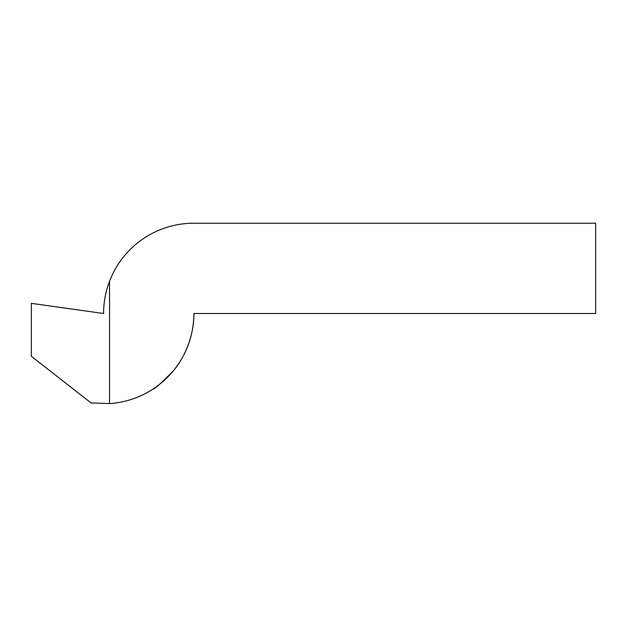 <?xml version="1.0" encoding="UTF-8"?>
<svg xmlns="http://www.w3.org/2000/svg" width="627" height="627" viewBox="0 0 627 627"><rect width="100%" height="100%" fill="white"/><g stroke="black" fill="none" stroke-linecap="round" stroke-linejoin="round"><path stroke-width="0.94" d="M109.545 281.241A90.288 90.288 0 0 1 193.868 223.212L595.65 223.212L595.65 313.5L193.868 313.5C194.323 334.896 184.597 357.829 173.561 370.557C160.92 383.458 154.148 389.571 153.239 388.905C154.148 389.571 160.92 383.458 173.561 370.557C184.597 357.829 194.323 334.896 193.868 313.5C194.323 334.896 184.597 357.829 173.561 370.557C160.92 383.458 154.148 389.571 153.239 388.905C154.148 389.571 160.92 383.458 173.561 370.557C184.597 357.829 194.323 334.896 193.868 313.5A90.288 90.288 0 0 1 109.545 403.592L91.017 402.91L31.35 356.293L31.35 303.35L103.58 313.5C103.604 302.386 105.595 291.633 109.545 281.241L109.545 403.592"/></g></svg>
